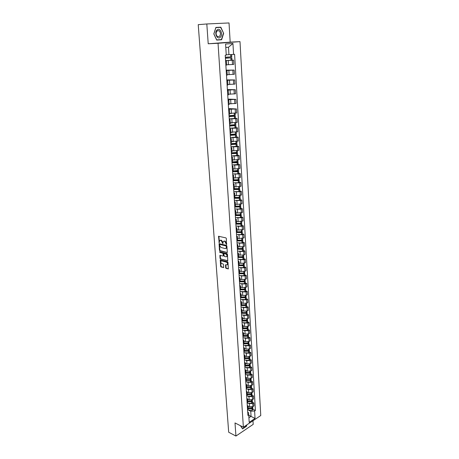 <?xml version="1.0" encoding="UTF-8"?>
<svg xmlns="http://www.w3.org/2000/svg" width="459" height="459" viewBox="0 0 459 459"><rect width="100%" height="100%" fill="white"/><g stroke="black" fill="none" stroke-linecap="round" stroke-linejoin="round"><path stroke-width="0.69" d="M226.499 244.515L226.362 238.525L225.926 237.894L218.547 236.27L219.161 242.685L219.649 240.527L221.077 240.413L222.81 243.591L223.303 241.434L224.153 241.17L224.749 241.319L226.499 244.515M225.639 267.758L226.069 268.389L228.33 268.876L227.997 262.393L227.561 261.762L220.251 259.903L220.607 266.329L221.026 266.954L223.665 267.551L223.562 264.608L223.137 263.982L221.955 263.655C220.917 263.013 220.618 262.158 221.049 261.091L221.76 260.884L226.396 262.158C227.446 262.8 227.756 263.655 227.32 264.734L225.541 264.809L225.639 267.758L226.04 267.597L226.465 268.228L228.387 268.773M243.373 427.191L235.008 422.94L235.937 436.05L228.685 432.229L198.236 24.66L206.814 23.966L208.214 43.777L218.036 43.278L243.373 427.191L260.764 415.527L240 41.631L230.177 42.13L229.024 22.95L206.814 23.966M226.941 252.668L227.303 252.243L226.872 245.984L226.436 245.347L219.081 243.649L219.436 250.195L219.861 250.821L227.234 252.553M227.434 254.223L227.773 260.764L220.446 258.922L220.022 258.297L219.918 255.336L223.028 256.019L223.384 255.6L222.833 253.219L219.867 252.433L219.631 251.756L227.004 253.592L227.434 254.223M235.937 436.05L253.196 424.368L252.978 420.754M225.576 60.789L226.39 60.823L225.587 60.949M226.637 64.776L232.506 64.495L232.254 60.261L225.564 60.582M232.254 60.261L233.568 60.129L231.984 60.169L231.852 57.823L225.398 57.977M225.857 65.218L226.654 65.069M232.506 64.495L233.815 64.352L233.568 60.129M226.207 70.801L227.016 70.864L226.218 71.013M226.167 70.158L234.153 70.078L226.189 70.508M226.488 75.242L227.28 75.081L227.016 70.864M227.257 74.679L234.4 74.26L234.153 70.078M226.832 80.709L227.641 80.807L226.849 80.985M226.78 79.9L234.738 79.935L226.809 80.342M227.113 85.173L227.899 84.984L227.641 80.807M227.871 84.485L234.979 84.077L234.738 79.935M227.446 90.532L228.255 90.653L227.469 90.859M227.389 89.551L235.312 89.7L227.423 90.084M227.733 95.007L228.513 94.789L228.255 90.653M228.479 94.198L235.553 93.802L235.312 89.7M228.06 100.257L228.869 100.406L228.083 100.641M227.991 99.11L235.886 99.368L228.025 99.735M228.341 104.75L229.121 104.486M229.081 103.826L236.127 103.436L235.886 99.368M228.668 109.89L229.471 110.074L228.697 110.332M228.582 108.582L236.454 108.949L228.628 109.299M228.949 114.4L229.724 114.107M229.678 113.362L236.689 112.977L236.454 108.949M229.27 119.438L230.068 119.644L229.299 119.925M235.478 118.353L237.01 118.445L235.748 118.686L230.791 118.87M229.552 123.959L230.32 123.637M230.269 122.805L237.246 122.433L237.01 118.445M229.861 128.893L230.665 129.128L229.896 129.438M236.035 127.734L237.567 127.849L236.31 128.113L231.422 128.279M230.148 133.431L230.911 133.081M230.854 132.163L237.802 131.802L237.567 127.849M230.452 138.257L231.25 138.526L230.493 138.853M236.592 137.034L238.118 137.166L236.867 137.448L232.036 137.602M230.739 142.818L231.497 142.439M231.434 141.441L238.353 141.085L238.118 137.166M231.038 147.54L231.835 147.832L231.078 148.188M237.148 146.249L238.663 146.404L237.418 146.696L232.638 146.84M231.325 152.113L232.076 151.711M232.007 150.627L233.815 150.827L238.892 150.282L238.663 146.404M231.617 156.737L232.409 157.058L231.657 157.437M237.693 155.377L239.208 155.549L237.969 155.859L233.235 155.997M231.904 161.321L232.65 160.891M232.575 159.732L234.377 159.956L239.432 159.393L239.208 155.549M232.191 165.854L232.983 166.198L232.237 166.6M238.232 164.425L239.741 164.615L238.508 164.942L233.82 165.068M232.478 170.45L233.218 169.996M233.143 168.757L234.933 168.998L239.965 168.43L239.741 164.615M232.759 174.885L233.551 175.252L232.811 175.677M238.772 173.387L240.275 173.6L239.047 173.944L234.394 174.059M233.046 179.492L233.786 179.01M233.7 177.696L235.484 177.966L240.493 177.375L240.275 173.6M233.321 183.829L234.107 184.225L233.373 184.673M239.3 182.275L240.797 182.504L239.581 182.86L234.962 182.969M233.614 188.454L234.342 187.949M234.256 186.561L236.035 186.847L241.021 186.245L240.797 182.504M233.878 192.7L234.664 193.119L233.935 193.583M239.827 191.082L241.319 191.328L240.109 191.696L235.524 191.799M234.17 197.33L234.899 196.808M234.807 195.345L236.574 195.649L241.537 195.035L241.319 191.328M234.434 201.49L235.215 201.931L234.492 202.419M240.35 199.808L241.836 200.072L240.631 200.457L236.075 200.549M234.727 206.131L235.444 205.58M235.352 204.048L237.114 204.375L242.054 203.75L241.836 200.072M234.979 210.199L235.765 210.664L235.042 211.174M240.872 208.455L242.352 208.742L241.147 209.138L236.626 209.218M235.272 214.852L235.989 214.278M235.892 212.672L237.647 213.022L242.564 212.385L242.352 208.742M235.524 218.834L236.305 219.322L235.587 219.85M241.382 217.032L242.857 217.331L241.663 217.744L237.171 217.818M235.817 223.499L236.528 222.902M236.425 221.227L238.175 221.594L243.069 220.945L242.857 217.331M236.064 227.389L236.844 227.899L236.133 228.45M241.893 225.53L243.362 225.845L242.174 226.276L237.705 226.339M236.356 232.065L237.062 231.445M236.953 229.701L238.697 230.091L243.574 229.425L243.362 225.845M236.597 235.869L237.372 236.408L236.666 236.97M242.398 233.952L243.861 234.285L242.679 234.727L238.238 234.784M236.89 240.556L237.596 239.914M237.481 238.106L239.219 238.514L244.068 237.837L243.861 234.285M237.125 244.274L237.9 244.836L237.2 245.422M242.897 242.306L244.354 242.656L243.178 243.109L238.76 243.155M237.423 248.973L238.118 248.313M238.003 246.431L239.736 246.862L243.39 246.632L244.561 246.173L244.354 242.656M237.653 252.611L238.422 253.19L237.728 253.793M243.39 250.58L244.842 250.947L243.677 251.417L239.282 251.457M237.946 257.315L238.64 256.633M238.519 254.693L240.246 255.141L243.884 254.911L245.049 254.435L244.842 250.947M238.169 260.873L238.944 261.469L238.25 262.095M243.884 258.79L245.33 259.174L244.165 259.651L239.799 259.685M238.468 265.583L239.156 264.883M239.03 262.875L240.751 263.346L244.372 263.116L245.536 262.628L245.33 259.174M238.686 269.06L239.455 269.68L238.766 270.322M244.372 266.926L245.812 267.322L244.653 267.815L240.309 267.844M238.984 273.782L239.667 273.059M239.535 270.994L241.25 271.476L244.859 271.252L246.013 270.753L245.812 267.322M239.196 277.179L239.965 277.821L239.277 278.481M244.854 274.993L246.288 275.406L245.14 275.911L240.82 275.928M239.495 281.912L240.172 281.166M240.04 279.038L241.75 279.542L245.341 279.313L246.489 278.802L246.288 275.406M239.701 285.228L240.47 285.894L239.787 286.565M245.33 282.991L246.764 283.421L245.617 283.937L241.319 283.949M240 289.968L240.677 289.204M240.539 287.018L242.243 287.541L245.817 287.311L246.965 286.789L246.764 283.421M240.206 293.209L240.969 293.892L240.292 294.586M245.806 290.926L247.235 291.367L246.093 291.895L241.818 291.901M240.505 297.954L241.176 297.174M241.032 294.925L242.731 295.464L246.294 295.24L247.43 294.707L247.235 291.367M240.705 301.121L241.468 301.821L240.791 302.533M246.276 298.786L247.699 299.245L246.563 299.784L242.312 299.779M241.004 305.878L241.669 305.074M241.526 302.774L243.218 303.324L246.764 303.101L247.894 302.556L247.699 299.245M241.199 308.97L241.956 309.687L241.291 310.416M246.741 306.583L248.158 307.054L247.034 307.605L242.8 307.599M241.497 313.726L242.163 312.912M242.013 310.548L243.695 311.122L247.229 310.898L248.353 310.341L248.158 307.054M241.686 316.75L242.444 317.485L241.778 318.23M247.206 314.317L248.617 314.799L247.493 315.362L243.281 315.35M241.991 321.518L242.645 320.68M242.495 318.259L244.171 318.85L247.688 318.626L248.812 318.058L248.617 314.799M242.174 324.461L242.931 325.219L242.266 325.976M247.665 321.983L249.071 322.482L247.952 323.056L243.763 323.033M242.472 329.235L243.127 328.38M242.972 325.907L244.647 326.515L248.147 326.292L249.266 325.712L249.071 322.482M242.656 332.115L243.408 332.89L242.754 333.659M248.118 329.591L249.524 330.101L248.411 330.687L244.234 330.658M242.954 336.895L243.603 336.022M243.448 333.492L245.112 334.118L248.6 333.894L249.713 333.303L249.524 330.101M243.132 339.7L243.884 340.492L243.23 341.278M248.571 337.13L249.971 337.652L248.864 338.249L244.71 338.214M243.436 344.485L244.079 343.596M243.918 341.014L245.576 341.651L249.053 341.433L250.155 340.83L249.971 337.652M243.609 347.222L244.354 348.031L243.706 348.834M249.019 344.611L250.413 345.145L249.312 345.753L245.175 345.713M243.907 352.013L244.549 351.106M244.383 348.479L246.041 349.127L249.501 348.909L250.597 348.301L250.413 345.145M244.073 354.687L244.825 355.507L244.177 356.327M249.466 352.03L250.849 352.575L249.753 353.195L245.64 353.149M244.377 359.477L245.014 358.559M244.848 355.874L246.494 356.54L249.943 356.322L251.039 355.702L250.849 352.575M244.544 362.082L245.29 362.926L244.647 363.757M249.903 359.386L251.285 359.948L250.195 360.573L246.099 360.522M244.842 366.884L245.479 365.949L249.507 365.88L250.258 365.261L249.994 364.876M245.307 363.212L246.948 363.895L250.379 363.677L251.469 363.046L251.285 359.948M245.003 369.42L245.749 370.281L245.112 371.13M250.344 366.684L251.721 367.257L250.631 367.894L246.552 367.837M245.307 374.228L245.938 373.276M245.76 370.493L247.401 371.188L250.815 370.975L251.899 370.333L251.721 367.257M245.462 376.701L246.208 377.579L245.571 378.44M250.775 373.924L252.146 374.51L251.067 375.152L247.005 375.089M245.766 381.515L246.391 380.545M246.213 377.711L247.849 378.423L251.251 378.21L252.33 377.556L252.146 374.51M245.915 383.925L246.655 384.814L246.03 385.686M251.205 381.102L252.57 381.699L251.498 382.353L247.453 382.284M246.219 388.739L246.844 387.752M246.661 384.877L248.29 385.6L251.675 385.382L252.754 384.722L252.57 381.699M246.368 391.085L247.108 391.992L246.477 392.875M251.63 388.222L252.995 388.836L251.922 389.496L247.9 389.421M246.672 395.905L247.292 394.906M247.298 395.01L247.108 391.992L248.726 392.72L252.106 392.502L253.173 391.837L252.995 388.836M246.816 398.188L247.55 399.106L246.931 400.013M252.054 395.291L253.414 395.91L252.347 396.582L248.336 396.501M252.49 402.549L251.693 403.295L247.332 403.117L247.734 401.998M247.55 399.026L249.162 399.778L252.525 399.565L253.592 398.888L253.414 395.91M247.258 405.234L247.992 406.169L247.372 407.087M252.473 402.296L253.827 402.933L252.766 403.616L248.778 403.53M247.562 410.059L248.176 409.032M247.98 406.014L249.593 406.783L252.943 406.571L254.005 405.882L253.827 402.933M226.241 54.776L228.943 54.684L228.49 47.225L225.782 47.449M248.91 417.77L251.062 416.342L250.752 411.235L254.607 410.989L255.043 418.447L249.197 422.36L248.726 414.85L247.9 415.395L225.226 55.178L226.258 55.08L225.57 44.041L232.942 43.473L233.585 54.397L228.943 54.684M254.607 410.989L255.416 410.455L234.601 54.3L233.585 54.397M218.036 43.278L240 41.631M208.214 43.777L230.177 42.13M221.622 39.749L223.653 33.335L220.813 27.179L215.879 27.431L213.814 33.932L216.717 40.094L221.622 39.749L219.855 39.681M240.441 425.705L242.582 428.901L246.431 426.308L246.879 424.845M248.749 415.217L255.043 418.447M247.699 412.228L248.583 412.652L248.726 414.85M250.752 411.235L249.208 410.495M252.892 409.25L255.416 410.455M232.942 43.473L228.49 47.225M219.058 27.465L215.862 27.477M216.705 40.071L219.804 39.853M223.413 33.352L221.445 39.566L216.694 39.899L213.883 33.932L215.879 27.632L220.664 27.385L223.653 33.335M218.983 27.316L220.813 27.179M226.752 244.274L226.545 243.184L225.151 241.164L224.749 241.319M223.86 241.147L225.151 241.164M220.2 240.246L221.479 240.264L222.856 242.272L223.057 243.35M218.897 236.207L219.408 242.438M219.425 243.591L219.838 250.04L220.263 250.666L227.268 252.49M226.356 246.426L226.052 245.984L219.821 244.417L219.631 245.479L221.003 247.481L225.254 248.571L226.115 248.308L226.356 246.426L226.757 246.271L226.453 245.829L226.052 245.984M219.798 244.412L226.453 245.829M225.971 248.445L226.517 248.153L226.809 247.045L226.407 247.194M226.757 246.271L226.809 247.045M227.83 260.666L220.446 258.922M220.263 255.279L220.423 258.136L220.848 258.761M223.47 255.87L223.659 253.689L223.229 253.058L219.867 252.433M219.97 251.744L220.263 252.278M226.012 256.816L226.735 256.598C227.182 255.502 226.872 254.642 225.817 254.005L224.17 253.569L223.808 253.988L224.365 256.374L226.012 256.816M226.648 256.684L227.136 256.438C227.578 255.347 227.274 254.481 226.212 253.844L225.817 254.005M224.124 253.563L226.212 253.844M225.885 264.751L226.04 267.597M227.245 264.814L227.716 264.573C228.152 263.495 227.848 262.64 226.798 261.997L226.396 262.158M221.525 260.855L226.798 261.997M220.59 259.846L221.003 266.168L221.422 266.788L223.722 267.442M225.403 58.018L231.055 57.874L225.415 58.184M225.564 60.571L231.99 60.163M225.415 58.236L231.852 57.823M227.555 54.73L226.241 54.793M231.657 54.518L231.789 56.796L225.352 57.209M226.247 54.822L228.559 54.701M216.998 30.03C213.883 32.801 217.44 40.335 220.349 37.219C223.424 34.488 219.953 26.955 216.998 30.03M217.009 30.937C215.673 33.014 215.845 34.907 217.532 36.617L219.551 36.376C220.882 34.299 220.704 32.405 219.012 30.696L217.009 30.937M246.649 424.994L246.294 426.181L242.559 428.689L240.453 425.711M229.047 115.88L234.572 116.242L229.081 116.431M229.23 118.818L235.478 118.393M229.093 116.609L235.347 116.196L229.035 115.748M235.289 115.215L229.03 115.639M229.684 113.453L231.233 113.442M229.632 125.215L235.134 125.657L229.672 125.823M229.821 128.21L236.041 127.786M229.684 126.024L235.909 125.611L229.62 125.066M235.737 122.731L235.851 124.653L229.62 125.06M230.275 122.909L231.778 122.909M230.211 134.464L235.696 134.98L230.257 135.135M230.407 137.522L236.597 137.109L236.471 134.94L232.191 134.47M230.269 135.348L236.471 134.94M236.408 133.971L230.211 134.395M230.86 132.278L232.329 132.284M231.743 143.724L236.253 144.224L230.837 144.356M230.986 146.742L237.148 146.312M230.854 144.591L237.022 144.183L233.516 143.724M236.964 143.219L230.791 143.65M231.439 141.556L232.879 141.579M233.27 152.927L236.385 153.518L231.411 153.495M231.56 155.882L237.699 155.469L237.573 153.34L234.606 152.887M231.428 153.748L237.573 153.34M237.515 152.382L231.37 152.813M232.013 150.753L233.424 150.781M234.394 162.021L236.936 162.601L231.984 162.555M232.134 164.936L238.238 164.506M232.002 162.825L237.257 162.716L238.112 162.417L235.565 161.97M238.055 161.465L231.938 161.901M232.587 159.864L233.97 159.904M235.358 171.029L237.676 171.35L237.481 171.603L232.547 171.528M232.696 173.909L237.848 173.835L238.778 173.479M232.564 171.815L237.796 171.723L238.651 171.408L236.431 170.966M238.594 170.467L232.506 170.897M233.149 168.895L234.515 168.941M236.236 179.957L238.215 180.255L237.946 180.53L233.109 180.421M233.258 182.802L238.387 182.745L239.305 182.366M233.126 180.731L238.336 180.651L239.185 180.318L237.228 179.882M239.128 179.383L238.204 179.75L233.069 179.819M233.711 177.845L235.054 177.897M237.039 188.804L238.743 189.079L238.479 189.372L233.66 189.24M233.809 191.615L238.921 191.569L239.833 191.179M233.683 189.561L238.795 189.515L239.713 189.154L237.98 188.718M239.661 188.224L238.737 188.609L233.625 188.66M234.268 186.71L235.593 186.779M237.796 197.565L239.271 197.829L239.007 198.133L234.21 197.978M234.36 200.353L239.449 200.325L240.361 199.917M234.233 198.317L239.397 198.271L240.241 197.909L238.697 197.473M240.183 196.986L239.271 197.387L234.176 197.422M234.813 195.5L236.127 195.574M238.514 206.252L239.799 206.498L239.535 206.814L234.756 206.636M234.905 209.011L239.971 208.994L240.877 208.57M234.778 206.992L239.85 206.975L240.757 206.584L239.374 206.154M240.705 205.666L239.793 206.085L234.773 206.114M235.358 204.209L236.655 204.289M239.196 214.864L240.533 215.219L240.057 215.42L235.295 215.219M235.444 217.595L240.487 217.595L241.388 217.153M235.318 215.592L240.441 215.575L241.273 215.185L240.034 214.755M235.501 214.766L240.315 214.709L240.212 213.045M241.216 214.273L240.315 214.709M235.897 212.844L237.183 212.93M239.856 223.401L241.044 223.74L240.573 223.952L235.834 223.728M235.983 226.098L241.004 226.115L241.899 225.656M235.857 224.112L240.958 224.112L241.784 223.705L240.665 223.286M241.727 222.804L240.832 223.252L236.19 223.332M236.437 221.399L237.705 221.496M240.493 231.858L241.554 232.191L241.084 232.409L236.362 232.162M236.511 234.532L241.514 234.56L242.404 234.09M236.391 232.564L241.468 232.575L242.289 232.156L241.279 231.738M242.237 231.261L241.342 231.726L236.85 231.818M236.964 229.884L238.227 229.988M241.113 240.246L242.059 240.568L241.589 240.791L236.924 240.539M237.039 242.891L242.019 242.931L242.903 242.444M236.919 240.941L241.899 240.981L242.788 240.533L241.876 240.114M242.736 239.638L241.847 240.12L237.469 240.223M237.492 238.29L238.737 238.399M241.715 248.56L242.559 248.87L242.094 249.099L237.584 248.904M237.561 251.176L242.518 251.234L243.402 250.729M237.441 249.243L242.404 249.294L243.287 248.835L242.461 248.422M243.236 247.952L242.352 248.445L238.06 248.554M238.014 246.626L239.248 246.741M242.3 256.799L243.058 257.097L242.593 257.338L238.227 257.183M238.078 259.387L243.018 259.461L243.89 258.945M237.957 257.47L242.972 257.528L243.781 257.063L243.029 256.656M243.729 256.185L242.851 256.696L238.617 256.805M238.531 254.888L239.759 255.015M242.874 264.969L243.545 265.256L243.086 265.503L238.846 265.382M238.588 267.534L243.505 267.614L244.377 267.086M238.468 265.635L243.39 265.715L244.268 265.227L243.586 264.82M244.217 264.355L243.345 264.877L239.156 264.986M239.041 263.082L240.258 263.214M243.436 273.071L244.033 273.346L243.574 273.598L239.455 273.501M239.099 275.607L243.993 275.704L244.865 275.159M239.059 273.748L243.884 273.816L244.75 273.317L244.131 272.916M244.699 272.451L243.832 272.99L239.667 273.088M239.552 271.2L240.757 271.338M243.987 281.097L244.515 281.367L244.062 281.625L240.04 281.545M239.604 283.61L244.481 283.719L245.341 283.163M239.69 281.815L244.44 281.837L245.232 281.338L244.664 280.937M245.181 280.478L244.314 281.028L240.172 281.126M240.057 279.25L241.25 279.399M244.527 289.061L244.997 289.325L244.544 289.589L240.602 289.52M240.103 291.551L244.957 291.672L245.817 291.098M240.298 289.801L244.848 289.818L245.708 289.29L245.186 288.895M245.657 288.436L244.796 289.004L240.671 289.09M240.556 287.236L241.744 287.386M245.06 296.956L245.473 297.208L245.02 297.478L241.141 297.415M240.596 299.417L245.433 299.555L246.288 298.97M240.895 297.719L245.324 297.713L246.179 297.18L245.697 296.778M246.127 296.33L245.272 296.91L241.164 296.99M241.05 295.148L242.232 295.309M245.582 304.787L245.944 305.028L245.49 305.304L241.663 305.246M241.09 307.22L245.904 307.369L246.753 306.773M241.463 305.568L245.794 305.545L246.649 305L246.202 304.598M246.598 304.156L245.749 304.747L241.652 304.828M241.537 302.997L242.713 303.164M246.093 312.55L246.408 312.78L245.961 313.061L242.163 313.004L241.956 309.687M241.577 314.96L246.374 315.121L247.217 314.513M242.019 313.342L246.265 313.313L247.114 312.751L246.701 312.355M247.062 311.913L246.219 312.522L242.14 312.59M242.025 310.783L243.195 310.95M242.163 312.963L242.679 313.141M246.603 320.244L246.873 320.468L246.426 320.755L242.645 320.686M242.059 322.637L246.839 322.809L247.676 322.184M242.553 321.053L246.73 321.013L247.573 320.439L247.194 320.043M247.521 319.607L246.684 320.227L242.622 320.296M242.507 318.5L243.672 318.672M242.639 320.594L243.499 320.898M247.103 327.881L247.332 328.093L246.89 328.386L243.121 328.311M242.536 330.245L247.298 330.428L248.135 329.791M243.075 328.696L247.189 328.65L248.032 328.065L247.676 327.674M247.98 327.238L247.143 327.869L243.098 327.933M242.989 326.148L244.142 326.332M243.115 328.162L244.211 328.558M248.434 334.806L247.349 335.954L243.597 335.868M243.012 337.795L247.751 337.985L248.583 337.342M243.58 336.269L247.648 336.223L248.48 335.627L248.153 335.236M247.527 334.25L247.602 335.449L243.574 335.506M243.465 333.739L244.607 333.928M243.586 335.667L244.876 336.149M248.078 342.959L247.803 343.458L244.068 343.366M243.482 345.277L248.204 345.484L249.03 344.824M244.073 343.78L248.101 343.734L248.933 343.125L248.623 342.735M248.881 342.311L248.055 342.965L244.045 343.016M243.936 341.266L245.072 341.462M244.05 343.108L245.502 343.671M248.554 350.406L248.25 350.9L244.532 350.802M243.953 352.701L248.658 352.919L249.478 352.248M244.555 351.227L248.548 351.187L249.375 350.567L249.082 350.177M249.329 349.758L248.503 350.424L244.509 350.469L246.11 351.124M244.4 348.731L245.536 348.926M249.025 357.796L248.698 358.284L244.991 358.175M244.412 360.063L249.099 360.292L249.92 359.609M245.02 358.611L248.996 358.571L249.816 357.945L249.541 357.555M249.771 357.136L248.95 357.819L244.974 357.859M244.865 356.132L245.99 356.339M245.272 357.934L246.69 358.513M249.484 365.123L249.139 365.605L245.45 365.49M244.876 367.366L249.541 367.607L250.356 366.913M250.207 364.463L249.392 365.152L245.433 365.186M245.324 363.476L246.443 363.683M246.03 365.324L247.258 365.84M249.937 372.392L249.581 372.869L245.904 372.748M245.33 374.613L249.977 374.86L250.786 374.154M245.932 373.201L249.874 373.167L250.689 372.519L250.448 372.134M250.643 371.721L249.834 372.427L245.886 372.456M245.777 370.763L246.89 370.975M246.713 372.633L247.808 373.104M250.384 379.604L250.017 380.075L246.351 379.943M245.783 381.796L250.413 382.054L251.216 381.337M246.38 380.402L250.31 380.379L251.125 379.719L250.889 379.335M251.073 378.927L250.27 379.639L246.334 379.668M246.231 377.986L247.338 378.205M247.355 379.874L248.348 380.31M250.826 386.759L250.448 387.218L246.799 387.086M246.231 388.922L250.843 389.192L251.647 388.463M246.827 387.551L250.746 387.528L251.549 386.857L251.331 386.478M251.503 386.076L250.7 386.799L246.781 386.822M246.678 385.153L247.78 385.376M247.969 387.052L248.876 387.453M251.268 393.851L250.878 394.304L247.24 394.166M246.678 395.991L251.268 396.272L252.071 395.538M247.275 394.637L251.171 394.62L251.974 393.942L251.762 393.564M251.928 393.162L251.125 393.897L247.229 393.914M247.126 392.261L248.221 392.485M248.56 394.166L249.392 394.545M251.698 400.891L251.302 401.338L247.682 401.189M247.711 401.671L251.595 401.659L252.393 400.971L252.192 400.592M252.347 400.196L251.555 400.936L247.665 400.954M247.567 399.313L248.658 399.542M249.134 401.218L249.897 401.573M252.123 407.879L251.727 408.315L248.118 408.16M247.636 410.007L252.117 410.266L252.903 409.508M248.147 408.648L252.02 408.642L252.811 407.942L252.622 407.569M252.766 407.173L251.974 407.925L248.107 407.936M248.003 406.307L249.088 406.542M249.69 408.212L250.39 408.55M252.525 399.565L252.347 396.582M252.106 392.502L251.922 389.496M251.675 385.382L251.498 382.353M251.251 378.21L251.067 375.152M250.815 370.975L250.631 367.894M250.379 363.677L250.195 360.573M249.943 356.322L249.753 353.195M249.501 348.909L249.312 345.753M249.053 341.433L248.864 338.249M248.6 333.894L248.411 330.687M248.147 326.292L247.952 323.056M247.688 318.626L247.493 315.362M247.229 310.898L247.034 307.605M246.764 303.101L246.563 299.784M246.294 295.24L246.093 291.895M245.817 287.311L245.617 283.937M245.341 279.313L245.14 275.911M244.859 271.252L244.653 267.815M244.372 263.116L244.165 259.651M243.884 254.911L243.677 251.417M243.39 246.632L243.178 243.109M242.891 238.284L242.679 234.727M242.386 229.861L242.174 226.276M241.882 221.364L241.663 217.744M241.365 212.792L241.147 209.138M240.849 204.14L240.631 200.457M240.327 195.414L240.109 191.696M239.805 186.606L239.581 182.86M239.271 177.725L239.047 173.944M238.737 168.757L238.508 164.942M238.198 159.715L237.969 155.859M237.653 150.581L237.418 146.696M237.102 141.366L236.867 137.448M236.546 132.072L236.31 128.113M235.983 122.685L235.748 118.686M235.421 113.212L235.18 109.179M234.847 103.654L234.606 99.58M234.274 93.997L234.027 89.889M233.688 84.255L233.442 80.107M233.103 74.421L232.851 70.233M252.943 406.571L252.766 403.616M249.593 406.783L249.415 403.828M249.162 399.778L248.979 396.8M248.726 392.72L248.543 389.714M248.29 385.6L248.101 382.571M247.849 378.423L247.659 375.37M247.401 371.188L247.212 368.112M246.948 363.895L246.758 360.791M246.494 356.54L246.305 353.413M246.041 349.127L245.846 345.971M245.576 341.651L245.381 338.472M245.112 334.118L244.917 330.905M244.647 326.515L244.446 323.279M244.171 318.85L243.97 315.585M243.695 311.122L243.494 307.828M243.218 303.324L243.012 300.008M242.731 295.464L242.524 292.119M242.243 287.541L242.036 284.161M241.75 279.542L241.537 276.14M241.25 271.476L241.038 268.045M240.751 263.346L240.539 259.88M240.246 255.141L240.028 251.647M239.736 246.862L239.518 243.339M239.219 238.514L239.001 234.962M238.697 230.091L238.479 226.505M238.175 221.594L237.951 217.979M237.647 213.022L237.423 209.373M237.114 204.375L236.884 200.692M236.574 195.649L236.345 191.937M236.035 186.847L235.8 183.101M235.484 177.966L235.255 174.179M234.933 168.998L234.698 165.183M234.377 159.956L234.136 156.1M233.815 150.827L233.574 146.937M233.241 141.613L233 137.689M232.673 132.312L232.426 128.354M232.093 122.932L231.847 118.933M231.508 113.459L231.261 109.426M230.917 103.9L230.665 99.827M230.32 94.25L230.068 90.136M229.724 84.508L229.466 80.359M229.116 74.674L228.857 70.485M228.502 64.742L228.243 60.513M226.545 243.184L226.144 243.339M224.56 241.021L224.153 241.17M222.908 243L222.506 243.155M222.856 242.272L222.454 242.427M221.479 240.264L221.077 240.413M220.888 240.12L220.486 240.269M219.264 242.1L218.863 242.249M218.857 236.477L218.455 236.626M226.597 243.918L226.195 244.073M220.263 250.666L219.861 250.821M219.838 250.04L219.436 250.195M219.391 243.849L218.989 243.999M220.222 244.263L219.821 244.417M227.802 260.723L227.498 260.85M220.423 258.136L220.022 258.297M220.234 255.514L219.832 255.669M223.785 255.445L223.384 255.6M223.659 253.689L223.263 253.844M223.229 253.058L222.833 253.219M224.566 253.414L224.17 253.569M225.857 264.981L225.461 265.141M222.156 260.723L221.76 260.884M223.694 267.505L223.395 267.626M221.422 266.788L221.026 266.954M221.003 266.168L220.607 266.329M220.561 260.081L220.165 260.242M228.364 268.831L228.054 268.957M226.465 268.228L226.069 268.389M231.078 60.272L230.934 57.932M230.871 56.899L230.734 54.575M230.791 56.905L230.653 54.581M230.997 60.278L230.854 57.937M234.595 118.629L234.463 116.414M234.406 115.444L234.279 113.367M234.325 115.45L234.199 113.373M234.52 118.64L234.383 116.425M235.163 128.038L235.031 125.846M234.974 124.882L234.853 122.846M234.893 124.894L234.773 122.857M235.088 128.05L234.956 125.858M235.725 137.367L235.593 135.193M235.536 134.235L235.415 132.244M235.461 134.246L235.341 132.249M235.651 137.373L235.519 135.204M236.282 146.605L236.156 144.453M236.098 143.506L235.978 141.55M236.018 143.518L235.903 141.556M236.207 146.616L236.075 144.459M236.833 155.762L236.706 153.627M236.649 152.686L236.534 150.77M236.574 152.698L236.46 150.781M236.758 155.773L236.632 153.639M237.383 164.833L237.257 162.716M237.2 161.786L237.085 159.91M237.125 161.797L237.01 159.921M237.309 164.844L237.177 162.727M237.923 173.823L237.796 171.723M237.745 170.805L237.63 168.964M237.664 170.817L237.555 168.975M237.848 173.835L237.722 171.735M238.462 182.728L238.336 180.651M238.284 179.739L238.175 177.937M238.204 179.75L238.095 177.949M238.387 182.745L238.261 180.662M238.996 191.558L238.869 189.498M238.818 188.597L238.709 186.83M238.737 188.609L238.634 186.842M238.921 191.569L238.795 189.515M239.523 200.308L239.397 198.271M239.346 197.376L239.242 195.643M239.271 197.387L239.168 195.654M239.449 200.325L239.323 198.282M240.046 208.983L239.925 206.957M239.868 206.074L239.764 204.375M239.793 206.085L239.69 204.387M239.971 208.994L239.85 206.975M240.562 217.577L240.441 215.575M240.39 214.692L240.286 213.033M240.487 217.595L240.367 215.587M241.078 226.098L240.958 224.112M240.906 223.24L240.809 221.617M240.832 223.252L240.734 221.622M241.004 226.115L240.883 224.124M241.589 234.543L241.468 232.575M241.417 231.709L241.319 230.12M241.342 231.726L241.245 230.131M241.514 234.56L241.394 232.587M241.359 232.34L241.336 232.047M242.094 242.914L241.973 240.964M241.922 240.109L241.83 238.548M241.847 240.12L241.755 238.56M242.019 242.931L241.899 240.981M241.864 240.723L241.841 240.418M242.593 251.216L242.472 249.283M242.421 248.434L242.329 246.908M242.352 248.445L242.26 246.919M242.518 251.234L242.404 249.294M242.363 249.03L242.346 248.715M243.086 259.444L242.972 257.528M242.92 256.684L242.834 255.187M242.851 256.696L242.759 255.198M243.018 259.461L242.897 257.539M242.863 257.264L242.84 256.942M243.58 267.603L243.465 265.698M243.413 264.866L243.327 263.403M243.345 264.877L243.253 263.414M243.505 267.614L243.39 265.715M243.356 265.428L243.333 265.095M244.068 275.687L243.953 273.799M243.901 272.973L243.815 271.544M243.832 272.99L243.746 271.556M243.993 275.704L243.884 273.816M243.844 273.524L243.821 273.18M244.549 283.708L244.44 281.837M244.389 281.017L244.303 279.617M244.314 281.028L244.234 279.629M244.481 283.719L244.366 281.849M244.326 281.551L244.303 281.195M245.031 291.654L244.917 289.801M244.871 288.986L244.785 287.615M244.796 289.004L244.716 287.632M244.957 291.672L244.848 289.818M244.808 289.509L244.785 289.141M245.508 299.538L245.393 297.696M245.347 296.893L245.267 295.55M245.272 296.91L245.192 295.567M245.433 299.555L245.324 297.713M245.284 297.398L245.261 297.019M245.978 307.352L245.869 305.528M245.817 304.73L245.737 303.422M245.749 304.747L245.668 303.433M245.904 307.369L245.794 305.545M245.754 305.218L245.731 304.833M246.443 315.103L246.334 313.296M246.288 312.504L246.208 311.219M246.219 312.522L246.139 311.236M246.374 315.121L246.265 313.313M246.225 312.981L246.202 312.585M246.908 322.786L246.799 320.996M246.753 320.21L246.678 318.959M246.684 320.227L246.603 318.971M246.839 322.809L246.73 321.013M246.69 320.669L246.661 320.267M247.367 330.411L247.258 328.633M247.212 327.852L247.137 326.63M247.143 327.869L247.068 326.642M247.298 330.428L247.189 328.65M247.149 328.3L247.126 327.887M247.826 337.967L247.717 336.206M247.671 335.431L247.596 334.232M247.751 337.985L247.648 336.223M247.608 335.868L247.579 335.454M248.273 345.466L248.17 343.716M248.124 342.948L248.055 341.777M248.055 342.965L247.986 341.794M248.204 345.484L248.101 343.734M248.055 343.366L248.032 342.971M248.721 352.896L248.617 351.164M248.571 350.406L248.503 349.259M248.508 350.808L248.434 349.276M248.658 352.919L248.548 351.187M249.168 360.275L249.065 358.554M249.019 357.796L248.95 356.683M248.95 357.819L248.881 356.695M249.099 360.292L248.996 358.571M248.95 358.192L248.927 357.825M249.61 367.584L249.507 365.88M249.461 365.129L249.398 364.039M249.392 365.513L249.329 364.056M249.541 367.607L249.438 365.898M250.046 374.842L249.943 373.15M249.897 372.404L249.834 371.342M249.834 372.427L249.765 371.354M249.977 374.86L249.874 373.167M249.834 372.771L249.811 372.433M250.482 382.037L250.379 380.356M250.333 379.622L250.27 378.577M250.27 379.639L250.207 378.595M250.413 382.054L250.31 380.379M250.264 379.977L250.247 379.645M250.912 389.175L250.809 387.505M250.769 386.776L250.706 385.761M250.7 386.799L250.637 385.778M250.843 389.192L250.746 387.528M250.7 387.121L250.677 386.805M251.337 396.255L251.239 394.602M251.193 393.874L251.136 392.887M251.125 393.897L251.067 392.898M251.268 396.272L251.171 394.62M251.125 394.206L251.107 393.902M251.762 403.277L251.664 401.636M251.618 400.919L251.561 399.95M251.555 400.936L251.492 399.967M251.693 403.295L251.595 401.659M251.549 401.241L251.532 400.948M252.18 410.243L252.083 408.619M252.043 407.908L251.985 406.961M251.974 408.212L251.916 406.978M252.117 410.266L252.02 408.642M248.181 409.141L247.992 406.169M226.654 65.08L226.39 60.823M229.121 104.509L228.869 100.406M229.724 114.136L229.471 110.074M230.32 123.672L230.068 119.644M230.911 133.116L230.665 129.128M231.497 142.474L231.25 138.526M232.076 151.745L231.835 147.832M232.65 160.937L232.409 157.058M233.224 170.037L232.983 166.198M233.786 179.062L233.551 175.252M234.348 188.001L234.107 184.225M234.899 196.859L234.664 193.119M235.45 205.638L235.215 201.931M235.995 214.336L235.765 210.664M236.534 222.959L236.305 219.322M237.068 231.508L236.844 227.899M237.596 239.982L237.372 236.408M238.123 248.376L237.9 244.836M238.646 256.701L238.422 253.19M239.162 264.952L238.944 261.469M239.673 273.134L239.455 269.68M240.177 281.247L239.965 277.821M240.682 289.285L240.47 285.894M241.182 297.254L240.969 293.892M241.675 305.16L241.468 301.821M242.65 320.766L242.444 317.485M243.132 328.472L242.931 325.219M243.609 336.114L243.408 332.89M244.085 343.688L243.884 340.492M244.555 351.204L244.354 348.031M245.02 358.657L244.825 355.507M245.485 366.047L245.29 362.926M245.944 373.374L245.749 370.281M246.397 380.643L246.208 377.579M246.85 387.855L246.655 384.814M247.74 402.101L247.55 399.106M226.517 248.153L226.115 248.308M223.694 255.778L223.298 255.938M227.136 256.438L226.735 256.598M227.716 264.573L227.32 264.734M217.136 30.828L219.012 30.696M235.478 118.411L235.347 116.196M235.289 115.226L235.169 113.253M236.041 127.803L235.909 125.611M236.414 133.988L236.299 132.117M237.148 146.335L237.022 144.183M236.964 143.237L236.855 141.418M237.515 152.405L237.406 150.638M238.238 164.529L238.112 162.417M238.06 161.488L237.957 159.766M238.778 173.502L238.651 171.408M238.6 170.49L238.496 168.82M239.311 182.395L239.185 180.318M239.133 179.412L239.036 177.788M239.839 191.208L239.713 189.154M239.661 188.253L239.564 186.675M240.361 199.946L240.241 197.909M240.183 197.014L240.091 195.482M240.877 208.604L240.757 206.584M240.705 205.695L240.614 204.209M241.394 217.182L241.273 215.185M241.222 214.301L241.136 212.861M241.899 225.69L241.784 223.705M241.732 222.833L241.646 221.439M242.404 234.124L242.289 232.156M242.237 231.29L242.157 229.936M242.909 242.478L242.788 240.533M242.736 239.678L242.662 238.359M243.402 250.769L243.287 248.835M243.236 247.986L243.161 246.713M243.895 258.979L243.781 257.063M243.729 256.225L243.654 254.992M244.383 267.127L244.268 265.227M244.217 264.39L244.148 263.202M244.865 275.199L244.75 273.317M244.704 272.491L244.636 271.338M245.347 283.203L245.232 281.338M245.186 280.518L245.117 279.405M245.817 291.144L245.708 289.29M245.663 288.476L245.594 287.403M246.288 299.016L246.179 297.18M246.133 296.371L246.07 295.332M246.758 306.819L246.649 305M246.603 304.197L246.54 303.198M247.223 314.558L247.114 312.751M247.068 311.959L247.005 310.995M247.682 322.229L247.573 320.439M247.527 319.653L247.47 318.724M248.135 329.843L248.032 328.065M247.98 327.284L247.929 326.395M248.589 337.388L248.48 335.627M248.434 334.858L248.382 333.997M249.036 344.875L248.933 343.125M248.887 342.362L248.835 341.536M249.478 352.3L249.375 350.567M249.329 349.804L249.283 349.018M249.92 359.661L249.816 357.945M249.771 357.188L249.73 356.431M250.356 366.965L250.258 365.261M250.212 364.515L250.166 363.786M250.792 374.205L250.689 372.519M250.648 371.779L250.603 371.084M251.222 381.395L251.125 379.719M251.079 378.979L251.039 378.319M251.647 388.521L251.549 386.857M251.503 386.128L251.469 385.497M252.071 395.595L251.974 393.942M251.928 393.22L251.893 392.623M252.49 402.606L252.393 400.971M252.352 400.254L252.318 399.686M252.909 409.566L252.811 407.942M252.771 407.231L252.737 406.691"/></g></svg>

